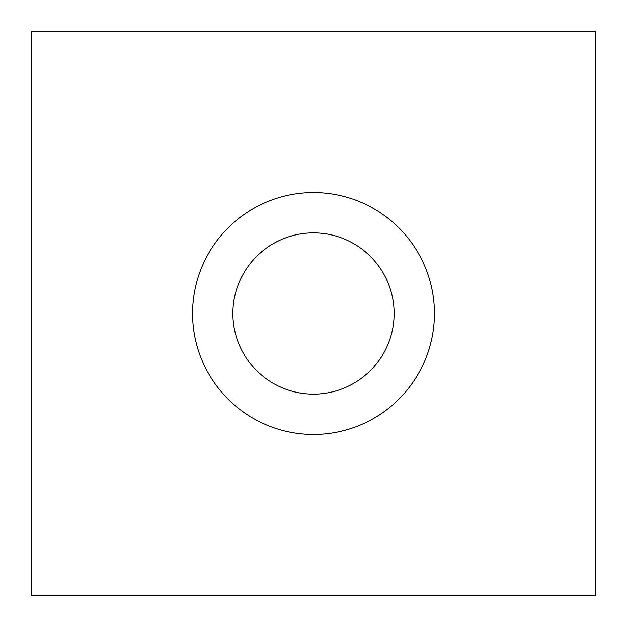 <?xml version="1.0" encoding="UTF-8"?>
<svg xmlns="http://www.w3.org/2000/svg" width="627" height="627" viewBox="0 0 627 627"><rect width="100%" height="100%" fill="white"/><g stroke="black" fill="none" stroke-linecap="round" stroke-linejoin="round"><path stroke-width="0.94" d="M313.5 394.117A80.617 80.617 0 0 0 394.117 313.5A80.617 80.617 0 0 0 313.5 232.883A80.617 80.617 0 0 0 232.883 313.5A80.617 80.617 0 0 0 313.5 394.117M313.5 192.575A120.925 120.925 0 0 1 434.425 313.5A120.925 120.925 0 0 1 313.5 434.425A120.925 120.925 0 0 1 192.575 313.5A120.925 120.925 0 0 1 313.5 192.575M595.65 595.65L595.65 31.35L31.35 31.35L31.35 595.65L595.65 595.65"/></g></svg>
